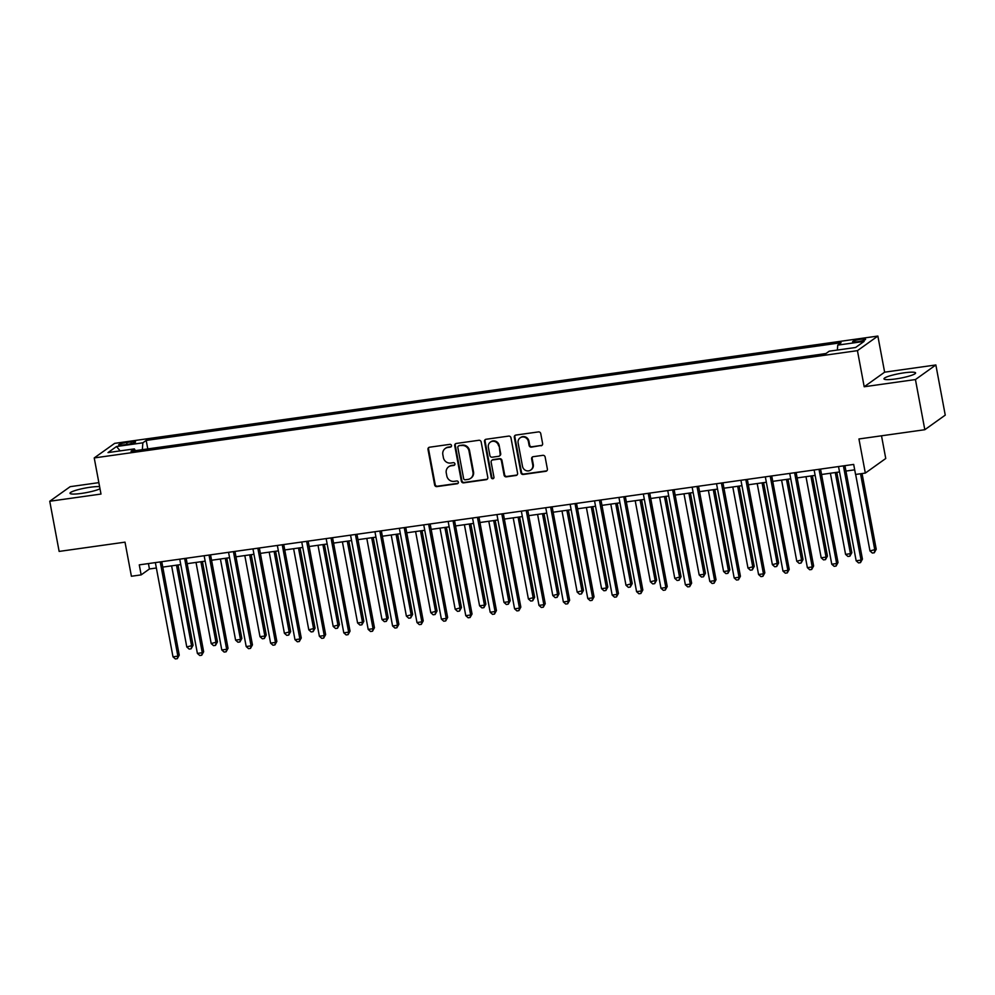 <?xml version="1.0" encoding="UTF-8"?>
<svg xmlns="http://www.w3.org/2000/svg" width="995" height="995" viewBox="0 0 995 995"><rect width="100%" height="100%" fill="white"/><g stroke="black" fill="none" stroke-linecap="round" stroke-linejoin="round"><path stroke-width="1.49" d="M451.506 445.549A1.418 1.343 -125.5 0 0 449.902 444.355L429.541 447.215A2.027 1.915 -125.5 0 0 427.999 449.454L434.628 484.901A2.027 1.915 -125.5 0 0 436.917 486.605L457.277 483.744A1.418 1.343 -125.5 0 0 458.359 482.177A1.418 1.343 -125.5 0 0 456.755 480.983L454.118 481.356A6.48 6.119 -125.5 0 1 446.817 475.908L446.257 472.961A6.48 6.119 -125.5 0 1 451.208 465.797L453.844 465.424A1.418 1.343 -125.5 0 0 454.926 463.857A1.418 1.343 -125.5 0 0 453.334 462.663L450.698 463.036A6.48 6.119 -125.5 0 1 443.384 457.601L442.837 454.64A6.48 6.119 -125.5 0 1 447.787 447.476L450.412 447.116A1.418 1.343 -125.5 0 0 451.506 445.549M904.094 372.826A16.094 2.338 -10.6 0 0 883.97 378.859A16.094 2.338 -10.6 0 0 895.475 378.971A16.094 2.338 -10.6 0 0 915.599 372.938A16.094 2.338 -10.6 0 0 904.094 372.826M99.599 486.642A16.094 2.338 -10.6 0 0 90.135 487.251A16.094 2.338 -10.6 0 0 70.011 493.284A16.094 2.338 -10.6 0 0 81.515 493.408A16.094 2.338 -10.6 0 0 99.998 488.794M860.874 339.245A6.604 0.958 -10.6 0 0 852.615 341.72A6.604 0.958 -10.6 0 0 857.342 341.77A6.604 0.958 -10.6 0 0 865.588 339.295A6.604 0.958 -10.6 0 0 860.874 339.245M541.069 445.785A2.027 1.915 -125.5 0 0 542.611 443.546L540.745 433.596A2.027 1.915 -125.5 0 0 538.469 431.905L515.858 435.076A2.027 1.915 -125.5 0 0 514.315 437.315L520.945 472.762A2.027 1.915 -125.5 0 0 523.233 474.466L545.832 471.294A2.027 1.915 -125.5 0 0 547.387 469.055L545.136 457.041A2.027 1.915 -125.5 0 0 542.847 455.337L533.171 456.693A2.027 1.915 -125.5 0 0 531.628 458.931L532.748 464.889A5.423 5.112 -125.5 0 1 530.77 470.026A5.423 5.112 -125.5 0 1 522.499 466.332L518.121 442.999A5.423 5.112 -125.5 0 1 520.099 437.862A5.423 5.112 -125.5 0 1 528.382 441.556L529.104 445.449A2.027 1.915 -125.5 0 0 531.392 447.141L541.616 445.387A2.027 1.915 -125.5 0 0 542.126 445.238M98.853 482.637L70.185 486.667L49.75 501.256L59.14 551.417L125.009 542.151L131.402 576.254L141.153 574.886L139.275 564.861L853.685 464.429L855.563 474.453L865.327 473.085L885.749 458.496L881.508 435.798M915.437 379.555L935.86 364.966L884.63 372.18L864.195 386.756L915.437 379.555L924.815 429.716L858.946 438.969L865.327 473.085M864.195 386.756L857.441 350.65L94.227 457.936L114.661 443.36L877.864 336.061L857.441 350.65M49.75 501.256L100.992 494.055L94.227 457.936M481.17 441.979A2.027 1.915 -125.5 0 0 478.881 440.275L456.27 443.459A2.027 1.915 -125.5 0 0 454.727 445.698L461.357 481.145A2.027 1.915 -125.5 0 0 463.645 482.849L486.256 479.665A2.027 1.915 -125.5 0 0 487.799 477.426L481.17 441.979M486.07 439.268L508.669 436.096A2.027 1.915 -125.5 0 1 510.957 437.788L517.587 473.234A2.027 1.915 -125.5 0 1 516.044 475.473L506.368 476.841A2.027 1.915 -125.5 0 1 504.079 475.137L501.393 460.76A2.027 1.915 -125.5 0 0 499.104 459.056L492.687 459.964A2.027 1.915 -125.5 0 0 491.144 462.202L493.943 477.165A1.418 1.343 -125.5 0 1 493.433 478.508A1.418 1.343 -125.5 0 1 491.256 477.55L484.515 441.506A2.027 1.915 -125.5 0 1 486.07 439.268M935.86 364.966L945.25 415.126L924.815 429.716M123.268 444.927L127.559 444.33A6.393 0.933 -10.6 0 0 135.556 441.929A6.393 0.933 -10.6 0 0 130.992 441.879L126.688 442.489A6.393 0.933 -10.6 0 0 118.691 444.889A6.393 0.933 -10.6 0 0 123.268 444.927M135.37 450.648L134.35 448.882L131.017 451.27L825.9 353.573L829.245 351.185L855.588 347.491L864.095 341.422L837.74 345.116L841.086 342.74L146.19 440.424L142.857 442.812L142.347 449.678M134.35 448.882L108.007 452.588L116.502 446.519L142.857 442.812M884.63 372.18L877.864 336.061M141.153 574.886L149.437 568.978L156.364 567.996M162.77 567.1L180.767 564.575M187.172 563.667L205.157 561.143M211.562 560.247L229.559 557.71M235.964 556.814L253.961 554.277M260.367 553.382L278.364 550.857M284.769 549.949L302.754 547.424M309.159 546.516L327.156 543.991M333.561 543.096L351.558 540.559M357.964 539.663L375.961 537.126M382.366 536.23L400.351 533.706M406.756 532.798L424.753 530.273M431.158 529.365L449.155 526.84M455.561 525.945L473.558 523.407M479.963 522.512L497.948 519.975M504.353 519.079L522.35 516.554M528.755 515.646L546.752 513.121M553.158 512.214L571.155 509.689M577.56 508.793L595.545 506.256M601.95 505.36L619.947 502.836M626.352 501.928L644.35 499.403M650.755 498.495L668.752 495.97M675.157 495.075L693.142 492.537M699.547 491.642L717.544 489.105M723.95 488.209L741.947 485.684M748.352 484.776L766.349 482.252M772.742 481.344L790.739 478.819M797.144 477.923L815.141 475.386M821.547 474.491L839.544 471.953M845.949 471.058L854.705 469.827M148.429 563.568L149.437 568.978M147.782 448.907L146.19 440.424M172.073 445.499L159.387 447.277M196.587 442.054L183.789 443.845M220.977 438.621L208.179 440.412M245.379 435.188L232.581 436.992M269.782 431.755L256.984 433.559M294.184 428.323L281.386 430.126M318.574 424.902L305.776 426.693M342.976 421.47L330.178 423.261M367.379 418.037L354.581 419.84M391.781 414.604L378.971 416.407M416.171 411.171L403.373 412.975M440.574 407.751L427.775 409.542M464.976 404.318L452.178 406.122M489.266 400.898L476.568 402.689M513.768 397.453L500.97 399.256M538.171 394.032L525.372 395.823M562.573 390.6L549.775 392.391M586.963 387.167L574.165 388.97M611.365 383.734L598.567 385.538M635.656 380.326L622.969 382.105M660.17 376.881L647.372 378.672M684.56 373.448L671.762 375.239M708.962 370.016L696.164 371.819M733.365 366.583L720.567 368.386M757.767 363.15L744.969 364.954M782.157 359.73L769.359 361.521M806.559 356.297L793.761 358.101M825.999 353.499L818.164 354.668M837.38 350.041L837.74 345.116M120.146 450.884L116.502 446.519M451.232 446.655A1.418 1.343 -125.5 0 1 450.971 446.718L448.335 447.091A6.48 6.119 -125.5 0 0 445.748 448.111L445.2 448.509M448.621 466.817L449.18 466.431A6.48 6.119 -125.5 0 1 451.767 465.399L454.392 465.026A1.418 1.343 -125.5 0 0 454.665 464.963M429.032 447.364A2.027 1.915 -125.5 0 0 428.546 449.056L435.188 484.503A2.027 1.915 -125.5 0 0 437.464 486.207L457.824 483.346A1.418 1.343 -125.5 0 0 458.086 483.284M455.76 443.608A2.027 1.915 -125.5 0 0 455.275 445.3L461.916 480.747A2.027 1.915 -125.5 0 0 464.192 482.451L486.804 479.267A2.027 1.915 -125.5 0 0 487.314 479.117M458.894 445.922A1.418 1.343 -125.5 0 0 457.812 447.489L463.633 478.595A1.418 1.343 -125.5 0 0 465.237 479.789L468.011 479.403A6.48 6.119 -125.5 0 0 472.961 472.239L468.981 450.971A6.48 6.119 -125.5 0 0 461.68 445.524L459.454 445.524A1.418 1.343 -125.5 0 0 458.882 445.748L458.334 446.146M470.598 478.371L471.145 477.973A6.48 6.119 -125.5 0 0 473.521 471.841L472.961 472.239M459.454 445.524L462.227 445.138A6.48 6.119 -125.5 0 1 469.54 450.573L473.521 471.841M491.878 460.287L492.438 459.889A2.027 1.915 -125.5 0 1 493.246 459.566L499.664 458.67A2.027 1.915 -125.5 0 1 501.94 460.362L504.639 474.739A2.027 1.915 -125.5 0 0 506.915 476.443L516.592 475.088A2.027 1.915 -125.5 0 0 517.114 474.926M485.548 439.417A2.027 1.915 -125.5 0 0 485.075 441.108L491.816 477.152A1.418 1.343 -125.5 0 0 493.682 478.272M498.607 445.847A5.423 5.112 -125.5 0 0 490.336 442.153A5.423 5.112 -125.5 0 0 488.346 447.29L489.888 455.511A2.027 1.915 -125.5 0 0 492.177 457.202L498.594 456.307A2.027 1.915 -125.5 0 0 500.137 454.068L499.154 445.449A5.423 5.112 -125.5 0 0 490.883 441.755L490.336 442.153M499.403 455.984L499.95 455.586A2.027 1.915 -125.5 0 0 500.696 453.67L500.137 454.068M499.154 445.449L500.696 453.67M520.099 437.862L520.659 437.477A5.423 5.112 -125.5 0 1 528.93 441.158L529.651 445.051A2.027 1.915 -125.5 0 0 531.939 446.755L541.616 445.387M530.77 470.026L531.318 469.628A5.423 5.112 -125.5 0 0 533.295 464.503L532.748 464.889M532.661 456.842A2.027 1.915 -125.5 0 0 532.176 458.546L533.295 464.503M515.348 435.225A2.027 1.915 -125.5 0 0 514.863 436.929L521.492 472.376A2.027 1.915 -125.5 0 0 523.78 474.068L546.392 470.896A2.027 1.915 -125.5 0 0 546.902 470.747M171.613 565.856L186.786 646.974L193.055 645.307L178.018 564.961M193.055 645.307L191.115 648.815L191.674 646.29L176.488 565.172M191.115 648.815L189.162 649.088L186.786 646.974M160.232 561.914L177.869 656.14L172.993 656.837L155.357 562.598M161.762 561.702L179.249 655.158L177.869 656.14L177.309 658.665L175.356 658.939L172.993 656.837M179.249 655.158L177.309 658.665M196.015 562.424L211.189 643.541L217.457 641.875L202.42 561.528M217.457 641.875L215.505 645.382L216.077 642.857L200.891 561.74M215.505 645.382L213.552 645.655L211.189 643.541M220.405 559.003L235.591 640.121L240.467 639.437L241.847 638.442L226.81 558.096M241.847 638.442L239.907 641.949L240.467 639.437L225.293 558.307M239.907 641.949L237.954 642.223L235.591 640.121M244.807 555.571L259.993 636.688L264.869 636.004L266.25 635.021L251.213 554.663M266.25 635.021L264.309 638.516L264.869 636.004L249.683 554.887M264.309 638.516L262.357 638.79L259.993 636.688M184.635 558.481L202.271 652.72L197.383 653.404L179.747 559.165M186.152 558.27L203.652 651.725L202.271 652.72L201.711 655.232L199.759 655.506L197.383 653.404M203.652 651.725L201.711 655.232M209.025 555.048L226.661 649.287L221.785 649.971L204.149 555.732M210.554 554.837L228.042 648.305L226.661 649.287L226.101 651.8L224.149 652.073L221.785 649.971M228.042 648.305L226.101 651.8M233.427 551.616L251.063 645.854L246.188 646.539L228.551 552.312M234.957 551.404L252.444 644.872L251.063 645.854L250.504 648.379L248.551 648.653L246.188 646.539M252.444 644.872L250.504 648.379M269.21 552.138L284.383 633.255L290.652 631.589L275.615 551.242M290.652 631.589L288.712 635.084L289.271 632.571L274.085 551.454M288.712 635.084L286.759 635.357L284.383 633.255M257.829 548.195L275.466 642.422L270.59 643.106L252.954 548.879M259.359 547.971L276.846 641.439L275.466 642.422L274.906 644.947L272.953 645.22L270.59 643.106M276.846 641.439L274.906 644.947M293.612 548.705L308.786 629.823L315.054 628.156L300.017 547.81M315.054 628.156L313.102 631.663L313.674 629.138L298.488 548.021M313.102 631.663L311.149 631.937L308.786 629.823M318.002 545.272L333.188 626.402L339.444 624.723L324.407 544.377M339.444 624.723L337.504 628.231L338.064 625.706L322.89 544.588M337.504 628.231L335.551 628.504L333.188 626.402M342.404 541.852L357.591 622.969L362.466 622.285L363.847 621.29L348.81 540.944M363.847 621.29L361.906 624.798L362.466 622.285L347.28 541.156M361.906 624.798L359.954 625.071L357.591 622.969M366.807 538.419L381.981 619.537L386.868 618.853L388.249 617.87L373.212 537.511M388.249 617.87L386.309 621.365L386.868 618.853L371.682 537.735M386.309 621.365L384.356 621.639L381.981 619.537M391.209 534.987L406.383 616.104L412.639 614.437L397.614 534.091M412.639 614.437L410.699 617.932L411.271 615.42L396.085 534.303M410.699 617.932L408.746 618.218L406.383 616.104M282.232 544.762L299.868 639.001L294.98 639.686L277.344 545.447M283.749 544.551L301.249 638.006L299.868 639.001L299.296 641.514L297.356 641.787L294.98 639.686M301.249 638.006L299.296 641.514M306.622 541.33L324.258 635.569L319.383 636.253L301.746 542.014M308.151 541.118L325.639 634.586L324.258 635.569L323.698 638.081L321.746 638.355L319.383 636.253M325.639 634.586L323.698 638.081M331.024 537.897L348.66 632.136L343.785 632.82L326.149 538.581M332.554 537.686L350.041 631.153L348.66 632.136L348.101 634.648L346.148 634.934L343.785 632.82M350.041 631.153L348.101 634.648M355.426 534.464L373.063 628.703L368.187 629.387L350.551 535.161M356.956 534.253L374.443 627.721L373.063 628.703L372.503 631.228L370.55 631.502L368.187 629.387M374.443 627.721L372.503 631.228M379.829 531.044L397.465 625.27L392.577 625.967L374.941 531.728M381.346 530.82L398.846 624.288L397.465 625.27L396.893 627.795L394.953 628.069L392.577 625.967M398.846 624.288L396.893 627.795M415.599 531.554L430.785 612.671L437.041 611.005L422.004 530.658M437.041 611.005L435.101 614.512L435.661 611.987L420.487 530.87M435.101 614.512L433.148 614.786L430.785 612.671M404.219 527.611L421.855 621.85L416.98 622.534L399.343 528.295M405.749 527.4L423.236 620.855L421.855 621.85L421.295 624.362L419.343 624.636L416.98 622.534M423.236 620.855L421.295 624.362M440.001 528.121L455.188 609.251L461.444 607.572L446.407 527.226M461.444 607.572L459.503 611.079L460.063 608.554L444.877 527.437M459.503 611.079L457.551 611.353L455.188 609.251M428.621 524.178L446.257 618.417L441.382 619.101L423.746 524.862M430.151 523.967L447.638 617.435L446.257 618.417L445.698 620.93L443.745 621.203L441.382 619.101M447.638 617.435L445.698 620.93M464.404 524.701L479.578 605.818L484.465 605.134L485.846 604.139L470.809 523.793M485.846 604.139L483.906 607.646L484.465 605.134L469.279 524.017M483.906 607.646L481.953 607.92L479.578 605.818M453.023 520.746L470.66 614.985L465.772 615.669L448.148 521.43M454.553 520.534L472.04 614.002L470.66 614.985L470.1 617.497L468.147 617.783L465.772 615.669M472.04 614.002L470.1 617.497M488.806 521.268L503.98 602.385L508.855 601.701L510.236 600.719L495.199 520.36M510.236 600.719L508.296 604.214L508.855 601.701L493.682 520.584M508.296 604.214L506.343 604.487L503.98 602.385M477.426 517.325L495.062 611.552L490.174 612.236L472.538 518.009M478.943 517.101L496.443 610.569L495.062 611.552L494.49 614.077L492.537 614.35L490.174 612.236M496.443 610.569L494.49 614.077M513.196 517.835L528.382 598.953L534.638 597.286L519.601 516.94M534.638 597.286L532.698 600.793L533.258 598.269L518.084 517.151M532.698 600.793L530.745 601.067L528.382 598.953M501.816 513.893L519.452 608.119L514.577 608.816L496.94 514.577M503.346 513.681L520.833 607.137L519.452 608.119L518.892 610.644L516.94 610.918L514.577 608.816M520.833 607.137L518.892 610.644M537.598 514.403L552.785 595.52L559.041 593.853L544.004 513.507M559.041 593.853L557.101 597.361L557.66 594.836L542.474 513.718M557.101 597.361L555.148 597.634L552.785 595.52M526.218 510.46L543.855 604.699L538.979 605.383L521.343 511.144M527.748 510.248L545.235 603.704L543.855 604.699L543.295 607.211L541.342 607.485L538.979 605.383M545.235 603.704L543.295 607.211M562.001 510.982L577.175 592.1L583.443 590.421L568.406 510.074M583.443 590.421L581.503 593.928L582.063 591.403L566.876 510.286M581.503 593.928L579.55 594.202L577.175 592.1M586.403 507.549L601.577 588.667L606.452 587.983L607.833 586.988L592.796 506.642M607.833 586.988L605.893 590.495L606.452 587.983L591.279 506.865M605.893 590.495L603.94 590.769L601.577 588.667M610.793 504.117L625.979 585.234L632.235 583.567L617.198 503.221M632.235 583.567L630.295 587.062L630.855 584.55L615.681 503.433M630.295 587.062L628.342 587.336L625.979 585.234M635.196 500.684L650.382 581.801L656.638 580.135L641.601 499.788M656.638 580.135L654.698 583.642L655.257 581.117L640.071 500M654.698 583.642L652.745 583.916L650.382 581.801M659.598 497.251L674.772 578.369L681.04 576.702L666.003 496.356M681.04 576.702L679.1 580.209L679.66 577.685L664.473 496.567M679.1 580.209L677.147 580.483L674.772 578.369M683.988 493.831L699.174 574.948L704.05 574.264L705.43 573.269L690.393 492.923M705.43 573.269L703.49 576.777L704.05 574.264L688.876 493.134M703.49 576.777L701.537 577.05L699.174 574.948M708.39 490.398L723.576 571.516L728.452 570.831L729.832 569.849L714.796 489.49M729.832 569.849L727.892 573.344L728.452 570.831L713.278 489.714M727.892 573.344L725.94 573.617L723.576 571.516M732.793 486.965L747.979 568.083L754.235 566.416L739.198 486.07M754.235 566.416L752.295 569.911L752.854 567.399L737.668 486.281M752.295 569.911L750.342 570.197L747.979 568.083M550.621 507.027L568.257 601.266L563.369 601.95L545.745 507.711M552.138 506.816L569.637 600.283L568.257 601.266L567.697 603.778L565.745 604.052L563.369 601.95M569.637 600.283L567.697 603.778M575.023 503.594L592.659 597.833L587.771 598.517L570.135 504.291M576.54 503.383L594.04 596.851L592.659 597.833L592.087 600.358L590.135 600.632L587.771 598.517M594.04 596.851L592.087 600.358M599.413 500.174L617.049 594.401L612.174 595.085L594.537 500.858M600.943 499.95L618.43 593.418L617.049 594.401L616.49 596.925L614.537 597.199L612.174 595.085M618.43 593.418L616.49 596.925M623.815 496.741L641.452 590.968L636.576 591.664L618.94 497.425M625.345 496.53L642.832 589.985L641.452 590.968L640.892 593.493L638.939 593.766L636.576 591.664M642.832 589.985L640.892 593.493M648.218 493.309L665.854 587.547L660.966 588.232L643.342 493.993M649.735 493.097L667.235 586.553L665.854 587.547L665.294 590.06L663.342 590.333L660.966 588.232M667.235 586.553L665.294 590.06M672.62 489.876L690.256 584.115L685.368 584.799L667.732 490.56M674.137 489.664L691.637 583.132L690.256 584.115L689.684 586.627L687.732 586.901L685.368 584.799M691.637 583.132L689.684 586.627M697.01 486.443L714.646 580.682L709.771 581.366L692.134 487.14M698.54 486.232L716.027 579.699L714.646 580.682L714.087 583.207L712.134 583.48L709.771 581.366M716.027 579.699L714.087 583.207M721.412 483.023L739.049 577.249L734.173 577.946L716.537 483.707M722.942 482.799L740.429 576.267L739.049 577.249L738.489 579.774L736.536 580.048L734.173 577.946M740.429 576.267L738.489 579.774M757.195 483.533L772.369 564.65L778.637 562.983L763.6 482.637M778.637 562.983L776.685 566.491L777.257 563.966L762.07 482.849M776.685 566.491L774.744 566.764L772.369 564.65M745.815 479.59L763.451 573.829L758.563 574.513L740.927 480.274M747.332 479.379L764.832 572.834L763.451 573.829L762.891 576.341L760.939 576.615L758.563 574.513M764.832 572.834L762.891 576.341M781.585 480.1L796.771 561.23L803.027 559.551L787.99 479.204M803.027 559.551L801.087 563.058L801.647 560.533L786.473 479.416M801.087 563.058L799.134 563.332L796.771 561.23M770.217 476.157L787.853 570.396L782.965 571.08L765.329 476.841M771.734 475.946L789.222 569.414L787.853 570.396L787.281 572.909L785.329 573.182L782.965 571.08M789.222 569.414L787.281 572.909M805.987 476.68L821.173 557.797L826.049 557.113L827.43 556.118L812.393 475.772M827.43 556.118L825.489 559.625L826.049 557.113L810.875 475.983M825.489 559.625L823.537 559.899L821.173 557.797M794.607 472.724L812.243 566.963L807.368 567.647L789.731 473.409M796.137 472.513L813.624 565.981L812.243 566.963L811.684 569.476L809.731 569.762L807.368 567.647M813.624 565.981L811.684 569.476M830.39 473.247L845.576 554.364L850.451 553.68L851.832 552.698L836.795 472.339M851.832 552.698L849.892 556.193L850.451 553.68L835.265 472.563M849.892 556.193L847.939 556.466L845.576 554.364M819.009 469.304L836.646 563.531L831.77 564.215L814.134 469.988M820.539 469.08L838.026 562.548L836.646 563.531L836.086 566.055L834.133 566.329L831.77 564.215M838.026 562.548L836.086 566.055M855.65 474.441L869.966 550.931L876.234 549.265L862.056 473.545M876.234 549.265L874.282 552.772L874.854 550.247L860.538 473.757M874.282 552.772L872.341 553.046L869.966 550.931M843.412 465.871L861.048 560.098L856.16 560.794L838.524 466.555M844.929 465.648L862.429 559.115L861.048 560.098L860.488 562.623L858.536 562.896L856.16 560.794M862.429 559.115L860.488 562.623M127.049 444.404L126.688 442.489M131.315 443.621L130.992 441.879"/></g></svg>
